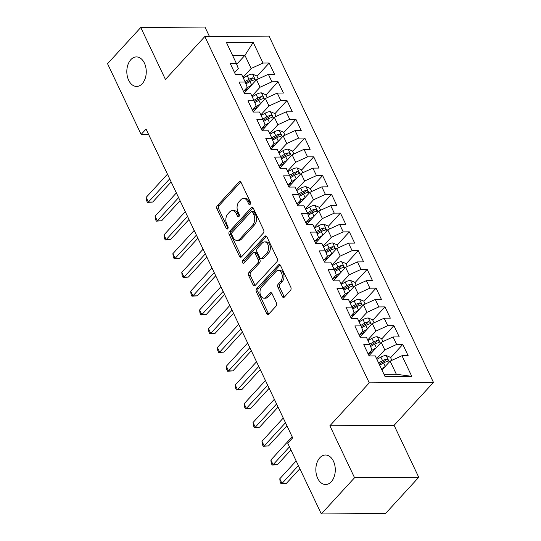 <?xml version="1.0" encoding="UTF-8"?>
<svg xmlns="http://www.w3.org/2000/svg" width="541" height="541" viewBox="0 0 541 541"><rect width="100%" height="100%" fill="white"/><g stroke="black" fill="none" stroke-linecap="round" stroke-linejoin="round"><path stroke-width="0.81" d="M250.179 204.322A1.582 1.041 -90.4 0 0 250.415 202.111L241.124 182.547A2.265 1.488 -90.4 0 0 239.9 181.6A2.265 1.488 -90.4 0 0 239.041 182.019L217.299 205.715A2.265 1.488 -90.4 0 0 216.968 208.873L226.253 228.444A1.582 1.041 -90.4 0 0 227.112 229.107A1.582 1.041 -90.4 0 0 227.714 228.809A1.582 1.041 -90.4 0 0 227.944 226.598L226.747 224.069A7.243 4.774 -90.4 0 1 227.808 213.959L229.621 211.984A7.243 4.774 -90.4 0 1 232.373 210.638A7.243 4.774 -90.4 0 1 236.289 213.668L237.485 216.197A1.582 1.041 -90.4 0 0 238.344 216.86A1.582 1.041 -90.4 0 0 238.946 216.562A1.582 1.041 -90.4 0 0 239.176 214.358L237.979 211.822A7.243 4.774 -90.4 0 1 239.041 201.719L240.853 199.744A7.243 4.774 -90.4 0 1 243.606 198.391A7.243 4.774 -90.4 0 1 247.521 201.421L248.718 203.957A1.582 1.041 -90.4 0 0 249.577 204.62A1.582 1.041 -90.4 0 0 250.179 204.322M319.859 457.76A14.763 9.724 -90.4 0 0 316.329 474.308A14.763 9.724 -90.4 0 0 325.668 484.526A14.763 9.724 -90.4 0 0 331.261 481.774A14.763 9.724 -90.4 0 0 334.798 465.226A14.763 9.724 -90.4 0 0 325.459 455.008A14.763 9.724 -90.4 0 0 319.859 457.76M130.834 59.672A14.763 9.724 -90.4 0 0 127.304 76.213A14.763 9.724 -90.4 0 0 136.636 86.438A14.763 9.724 -90.4 0 0 142.236 83.686A14.763 9.724 -90.4 0 0 145.766 67.138A14.763 9.724 -90.4 0 0 136.433 56.92A14.763 9.724 -90.4 0 0 130.834 59.672M282.314 296.515A2.265 1.488 -90.4 0 0 283.538 297.462A2.265 1.488 -90.4 0 0 284.397 297.036L290.497 290.389A2.265 1.488 -90.4 0 0 290.828 287.23L280.515 265.503A2.265 1.488 -90.4 0 0 279.291 264.556A2.265 1.488 -90.4 0 0 278.432 264.982L256.691 288.678A2.265 1.488 -90.4 0 0 256.36 291.836L266.672 313.564A2.265 1.488 -90.4 0 0 267.896 314.51A2.265 1.488 -90.4 0 0 268.755 314.084L276.126 306.057A2.265 1.488 -90.4 0 0 276.458 302.899L272.042 293.601A2.265 1.488 -90.4 0 0 270.818 292.654A2.265 1.488 -90.4 0 0 269.959 293.073L266.307 297.056A6.052 3.99 -90.4 0 1 264.008 298.186A6.052 3.99 -90.4 0 1 260.18 293.993A6.052 3.99 -90.4 0 1 261.628 287.203L275.944 271.602A6.052 3.99 -90.4 0 1 278.236 270.473A6.052 3.99 -90.4 0 1 282.071 274.666A6.052 3.99 -90.4 0 1 280.617 281.455L278.236 284.059A2.265 1.488 -90.4 0 0 277.898 287.217L282.314 296.515L284.052 296.502A2.265 1.488 -90.4 0 0 284.404 297.029M354.558 477.737L418.754 477.29L394.085 425.327L329.882 425.774L354.558 477.737L321.334 513.95L287.751 443.221L292.674 437.858L146.05 129.069L141.127 134.432L148.572 134.378M329.882 425.774L369.26 382.852L204.816 36.545L269.019 36.098L433.456 382.413L369.26 382.852M209.455 36.511L204.965 27.05L140.768 27.496L165.438 79.459L204.816 36.545M140.768 27.496L107.544 63.71L141.127 134.432M263.305 233.124A2.265 1.488 -90.4 0 0 263.636 229.966L253.316 208.238A2.265 1.488 -90.4 0 0 252.099 207.291A2.265 1.488 -90.4 0 0 251.24 207.71L229.499 231.406A2.265 1.488 -90.4 0 0 229.161 234.564L239.48 256.292A2.265 1.488 -90.4 0 0 240.704 257.239A2.265 1.488 -90.4 0 0 241.563 256.819L263.305 233.124M266.916 236.87L277.235 258.598A2.265 1.488 -90.4 0 1 276.897 261.756L255.163 285.452A2.265 1.488 -90.4 0 1 254.304 285.871A2.265 1.488 -90.4 0 1 253.08 284.924L248.664 275.626A2.265 1.488 -90.4 0 1 248.995 272.468L257.814 262.858A2.265 1.488 -90.4 0 0 258.145 259.7L255.217 253.533A2.265 1.488 -90.4 0 0 253.993 252.586A2.265 1.488 -90.4 0 0 253.134 253.005L243.957 263.014A1.582 1.041 -90.4 0 1 243.355 263.311A1.582 1.041 -90.4 0 1 242.354 262.209A1.582 1.041 -90.4 0 1 242.733 260.437L264.833 236.343A2.265 1.488 -90.4 0 1 265.692 235.923A2.265 1.488 -90.4 0 1 266.916 236.87M256.995 76.288L269.175 63.013L263.014 63.054L253.215 42.421L226.496 42.604L236.295 63.243L230.135 63.283L235.477 74.536L241.638 74.496L245.201 82.002L239.041 82.043L244.39 93.295L250.544 93.255L254.108 100.761L247.947 100.802L253.296 112.061L259.457 112.014L263.021 119.52L256.86 119.561L262.202 130.821L268.363 130.773L271.927 138.28L265.766 138.32L271.109 149.58L277.269 149.539L280.833 157.039L274.672 157.086L280.022 168.339L286.175 168.298L289.739 175.798L283.585 175.845L288.928 187.098L295.088 187.058L298.652 194.564L292.492 194.604L297.834 205.857L303.995 205.817L307.559 213.323L301.398 213.364L306.74 224.616L312.901 224.576L316.465 232.082L310.304 232.123L315.653 243.382L321.814 243.335L325.371 250.841L319.217 250.882L324.559 262.142L330.72 262.094L334.284 269.601L328.123 269.641L333.466 280.901L339.626 280.86L343.19 288.36L337.029 288.407L342.372 299.66L348.532 299.619L352.096 307.119L345.936 307.166L351.285 318.419L357.445 318.379L361.003 325.885L354.849 325.925L360.191 337.178L366.352 337.138L369.916 344.644L363.755 344.685L369.097 355.937L375.258 355.897L385.057 376.536L411.775 376.347L396.35 374.257L390.115 361.124L381.96 370.017M269.175 63.013L274.517 74.266L268.363 74.313L271.92 81.813L260.059 87.229L251.903 96.115M265.901 95.047L278.081 81.772L271.92 81.813M278.081 81.772L283.43 93.025L277.269 93.072L280.833 100.572L268.972 105.989L260.816 114.875M274.814 113.806L286.994 100.531L280.833 100.572M286.994 100.531L292.336 111.791L286.175 111.831L289.739 119.338L277.878 124.748L269.722 133.634M283.721 132.565L295.9 119.291L289.739 119.338M295.9 119.291L301.242 130.55L295.082 130.591L298.646 138.097L286.784 143.507L278.629 152.4M292.627 151.324L304.806 138.05L298.646 138.097M304.806 138.05L310.149 149.309L303.995 149.35L307.559 156.856L295.69 162.266L287.535 171.159M301.533 170.084L313.712 156.816L307.559 156.856M313.712 156.816L319.062 168.068L312.901 168.109L316.465 175.615L304.603 181.025L296.448 189.918M310.446 188.85L322.625 175.575L316.465 175.615M322.625 175.575L327.968 186.828L321.807 186.875L325.371 194.375L313.51 199.791L305.354 208.677M319.352 207.609L331.532 194.334L325.371 194.375M331.532 194.334L336.874 205.587L330.713 205.634L334.277 213.134L322.416 218.55L314.26 227.436M328.259 226.368L340.438 213.093L334.277 213.134M340.438 213.093L345.787 224.353L339.626 224.393L343.19 231.893L331.322 237.31L323.166 246.196M337.171 245.127L349.344 231.852L343.19 231.893M349.344 231.852L354.693 243.112L348.532 243.152L352.096 250.659L340.235 256.069L332.079 264.955M346.078 263.886L358.257 250.611L352.096 250.659M358.257 250.611L363.599 261.871L357.439 261.912L361.003 269.418L349.141 274.828L340.986 283.721M354.984 282.645L367.163 269.371L361.003 269.418M367.163 269.371L372.506 280.63L366.345 280.671L369.909 288.177L358.047 293.587L349.892 302.48M363.89 301.405L376.069 288.137L369.909 288.177M376.069 288.137L381.419 299.389L375.258 299.43L378.822 306.936L366.954 312.346L358.798 321.239M372.803 320.171L384.976 306.896L378.822 306.936M384.976 306.896L390.325 318.149L384.164 318.196L387.728 325.696L375.867 331.112L367.711 339.998M381.709 338.93L393.889 325.655L387.728 325.696M393.889 325.655L399.231 336.908L393.07 336.955L396.634 344.455L384.773 349.871L376.617 358.757M390.616 357.689L402.795 344.414L396.634 344.455M402.795 344.414L408.137 355.674L401.977 355.714L411.775 376.347M368.191 354.037L371.931 349.959L369.916 344.644M401.977 355.714L390.115 361.124M359.285 335.271L363.025 331.2L361.003 325.885M384.773 349.871L381.209 342.365L368.982 355.694M393.07 336.955L381.209 342.365M350.379 316.512L354.118 312.441L352.096 307.119M375.867 331.112L372.303 323.606L360.076 336.935M384.164 318.196L372.303 323.606M341.472 297.753L345.205 293.675L343.19 288.36M366.954 312.346L363.396 304.847L351.163 318.176M375.258 299.43L363.396 304.847M332.559 278.994L336.299 274.916L334.284 269.601M358.047 293.587L354.483 286.088L342.257 299.41M366.345 280.671L354.483 286.088M323.653 260.235L327.393 256.157L325.371 250.841M349.141 274.828L345.577 267.328L333.351 280.651M357.439 261.912L345.577 267.328M314.747 241.475L318.487 237.398L316.465 232.082M340.235 256.069L336.671 248.562L324.444 261.891M348.532 243.152L336.671 248.562M305.841 222.716L309.574 218.638L307.559 213.323M331.322 237.31L327.758 229.803L315.531 243.132M339.626 224.393L327.758 229.803M296.928 203.95L300.668 199.879L298.652 194.564M322.416 218.55L318.852 211.044L306.625 224.373M330.713 205.634L318.852 211.044M288.022 185.191L291.761 181.12L289.739 175.798M313.51 199.791L309.946 192.285L297.719 205.614M321.807 186.875L309.946 192.285M279.115 166.432L282.855 162.354L280.833 157.039M304.603 181.025L301.039 173.526L288.813 186.855M312.901 168.109L301.039 173.526M270.202 147.673L273.942 143.595L271.927 138.28M295.69 162.266L292.126 154.767L279.9 168.089M303.995 149.35L292.126 154.767M261.296 128.914L265.036 124.836L263.021 119.52M286.784 143.507L283.22 136.001L270.994 149.33M295.082 130.591L283.22 136.001M252.39 110.154L256.13 106.077L254.108 100.761M277.878 124.748L274.314 117.241L262.087 130.57M286.175 111.831L274.314 117.241M243.484 91.388L247.223 87.317L245.201 82.002M268.972 105.989L265.408 98.482L253.174 111.811M277.269 93.072L265.408 98.482M234.571 72.629L238.31 68.558L236.295 63.243M260.059 87.229L256.495 79.723L244.268 93.052M268.363 74.313L256.495 79.723M321.334 513.95L385.537 513.504L418.754 477.29M394.085 425.327L433.456 382.413M384.015 374.345L396.35 374.257M236.694 64.298L244.917 55.338L232.583 55.419M263.014 63.054L251.152 68.47L242.997 77.356M251.152 68.47L244.917 55.338L253.215 42.421M250.442 203.91L249.252 201.414A7.243 4.774 -90.4 0 0 245.337 198.378L243.606 198.391M232.373 210.638L234.104 210.625A7.243 4.774 -90.4 0 1 238.02 213.654L239.21 216.15M239.041 182.019L240.765 182.013L219.037 205.708A2.265 1.488 -90.4 0 0 218.699 208.867L227.977 228.397M251.24 207.71L252.958 207.697L231.23 231.392A2.265 1.488 -90.4 0 0 230.899 234.551L241.218 256.278A2.265 1.488 -90.4 0 0 241.57 256.813M252.593 212.106A1.582 1.041 -90.4 0 0 251.734 211.443A1.582 1.041 -90.4 0 0 251.132 211.734L232.048 232.535A1.582 1.041 -90.4 0 0 231.819 234.747L233.083 237.418A7.243 4.774 -90.4 0 0 236.999 240.447A7.243 4.774 -90.4 0 0 239.744 239.095L252.789 224.88A7.243 4.774 -90.4 0 0 253.857 214.77L252.593 212.106L254.324 212.092A1.582 1.041 -90.4 0 0 253.472 211.43L251.734 211.443M236.999 240.447L238.737 240.434A7.243 4.774 -90.4 0 0 241.482 239.081L239.744 239.095M254.324 212.092L255.595 214.763A7.243 4.774 -90.4 0 1 254.527 224.867L241.482 239.081M253.993 252.586L255.731 252.573A2.265 1.488 -90.4 0 1 256.955 253.519L259.883 259.687A2.265 1.488 -90.4 0 1 259.545 262.845L250.733 272.461A2.265 1.488 -90.4 0 0 250.395 275.619L254.811 284.918A2.265 1.488 -90.4 0 0 255.163 285.445M266.564 236.336L244.464 260.424A1.582 1.041 -90.4 0 0 244.255 262.683M266.963 252.89A6.052 3.99 -90.4 0 0 268.41 246.101A6.052 3.99 -90.4 0 0 264.583 241.908A6.052 3.99 -90.4 0 0 262.284 243.037L257.239 248.535A2.265 1.488 -90.4 0 0 256.907 251.693L259.836 257.861A2.265 1.488 -90.4 0 0 261.06 258.808A2.265 1.488 -90.4 0 0 261.918 258.382L266.963 252.89L268.694 252.877A6.052 3.99 -90.4 0 0 270.148 246.087A6.052 3.99 -90.4 0 0 266.314 241.895L264.583 241.908M261.06 258.808L262.798 258.794A2.265 1.488 -90.4 0 0 263.656 258.375L261.918 258.382M268.694 252.877L263.656 258.375M278.236 270.473L279.974 270.466A6.052 3.99 -90.4 0 1 283.802 274.659A6.052 3.99 -90.4 0 1 282.355 281.442L279.968 284.045A2.265 1.488 -90.4 0 0 279.636 287.203L284.052 296.502M264.008 298.186L265.746 298.172A6.052 3.99 -90.4 0 0 268.038 297.043L266.307 297.056M269.959 293.073L271.683 293.06L268.038 297.043M280.157 264.975L258.422 288.664A2.265 1.488 -90.4 0 0 258.091 291.822L268.41 313.55A2.265 1.488 -90.4 0 0 268.762 314.078M258.246 78.925L256.833 75.943L252.471 74.09A6.113 2.658 154.6 0 0 247.244 75.72L243.288 77.972M251.416 85.262L246.581 88.014M248.502 88.44L243.666 91.192M167.46 174.161L146.151 197.384L148.383 202.077L152.718 202.043L171.159 181.945M245.912 83.869L250.003 81.535A6.113 2.658 -25.4 0 1 253.783 80.082C254.96 79.101 254.608 78.35 252.715 77.83A6.113 2.658 154.6 0 0 248.934 79.284L244.985 81.535M245.492 82.766L249.942 80.23A3.111 1.353 -25.4 0 1 250.943 79.757L252.715 77.83M253.783 80.082L254.365 79.784M152.718 202.043L147.416 202.402L148.383 202.077L169.685 178.855M147.416 202.402L146.523 200.528L146.151 197.384M267.159 97.684L265.739 94.702L261.377 92.849A6.113 2.658 154.6 0 0 256.15 94.479L252.201 96.731M260.329 104.021L255.487 106.773M257.408 107.199L252.573 109.951M176.366 192.921L155.064 216.143L157.289 220.836L161.624 220.802L180.065 200.704M254.818 102.628L258.909 100.295A6.113 2.658 -25.4 0 1 262.689 98.841C263.873 97.86 263.514 97.109 261.621 96.589A6.113 2.658 154.6 0 0 257.841 98.043L253.891 100.295M254.398 101.525L258.848 98.989A3.111 1.353 -25.4 0 1 259.849 98.523L261.621 96.589M262.689 98.841L263.271 98.543M161.624 220.802L156.322 221.161L157.289 220.836L178.598 197.614M156.322 221.161L155.429 219.288L155.064 216.143M276.066 116.443L274.652 113.461L270.29 111.608A6.113 2.658 154.6 0 0 265.056 113.238L261.107 115.49M269.235 122.78L264.393 125.532M266.321 125.958L261.479 128.711M185.272 211.68L163.97 234.902L166.195 239.595L170.537 239.568L188.971 219.47M263.724 121.387L267.822 119.054A6.113 2.658 -25.4 0 1 271.596 117.6C272.779 116.626 272.421 115.875 270.527 115.348A6.113 2.658 154.6 0 0 266.754 116.809L262.798 119.054M263.311 120.285L267.761 117.749A3.111 1.353 -25.4 0 1 268.755 117.282L270.527 115.348M271.596 117.6L272.184 117.302M170.537 239.568L165.228 239.92L166.195 239.595L187.504 216.373M165.228 239.92L164.336 238.047L163.97 234.902M284.972 135.203L283.558 132.22L279.197 130.374A6.113 2.658 154.6 0 0 273.969 132.004L270.013 134.249M278.142 141.539L273.306 144.298M275.227 144.718L270.385 147.477M194.185 230.439L172.877 253.668L175.101 258.355L179.443 258.327L197.878 238.229M272.637 140.146L276.728 137.82A6.113 2.658 -25.4 0 1 280.502 136.359C281.685 135.385 281.334 134.635 279.433 134.107A6.113 2.658 154.6 0 0 275.66 135.568L271.704 137.82M272.218 139.044L276.667 136.508A3.111 1.353 -25.4 0 1 277.661 136.041L279.433 134.107M280.502 136.359L281.09 136.061M179.443 258.327L174.134 258.686L175.101 258.355L196.41 235.132M174.134 258.686L173.248 256.806L172.877 253.668M293.878 153.962L292.465 150.98L288.103 149.133A6.113 2.658 154.6 0 0 282.875 150.763L278.919 153.015M287.048 160.298L282.213 163.057M284.133 163.477L279.298 166.236M203.091 249.205L181.783 272.427L184.014 277.114L188.349 277.087L206.79 256.989M281.543 158.905L285.634 156.579A6.113 2.658 -25.4 0 1 289.415 155.118C290.598 154.144 290.24 153.394 288.346 152.873A6.113 2.658 154.6 0 0 284.566 154.327L280.617 156.579M281.124 157.803L285.574 155.267A3.111 1.353 -25.4 0 1 286.574 154.8L288.346 152.873M289.415 155.118L289.996 154.821M188.349 277.087L183.047 277.445L184.014 277.114L205.316 253.891M183.047 277.445L182.155 275.565L181.783 272.427M302.791 172.728L301.371 169.746L297.009 167.893A6.113 2.658 154.6 0 0 291.782 169.522L287.832 171.774M295.961 179.057L291.119 181.817M293.046 182.236L288.204 184.995M211.998 267.964L190.696 291.186L192.921 295.873L197.255 295.846L215.697 275.748M290.449 177.671L294.541 175.338A6.113 2.658 -25.4 0 1 298.321 173.884C299.504 172.904 299.146 172.153 297.252 171.632A6.113 2.658 154.6 0 0 293.472 173.086L289.523 175.338M290.03 176.562L294.487 174.026A3.111 1.353 -25.4 0 1 295.481 173.56L297.252 171.632M298.321 173.884L298.903 173.58M197.255 295.846L191.954 296.204L192.921 295.873L214.229 272.65M191.954 296.204L191.061 294.324L190.696 291.186M311.697 191.487L310.284 188.505L305.922 186.652A6.113 2.658 154.6 0 0 300.688 188.282L296.738 190.533M304.867 197.817L300.025 200.576M301.952 200.995L297.11 203.754M220.911 286.723L199.602 309.946L201.827 314.639L206.168 314.605L224.603 294.507M299.362 196.43L303.454 194.097A6.113 2.658 -25.4 0 1 307.227 192.643C308.411 191.663 308.052 190.912 306.159 190.391A6.113 2.658 154.6 0 0 302.385 191.845L298.429 194.097M298.943 195.321L303.393 192.792A3.111 1.353 -25.4 0 1 304.387 192.319L306.159 190.391M307.227 192.643L307.815 192.339M206.168 314.605L200.86 314.963L201.827 314.639L223.135 291.41M200.86 314.963L199.967 313.09L199.602 309.946M320.603 210.246L319.19 207.264L314.828 205.411A6.113 2.658 154.6 0 0 309.601 207.041L305.645 209.293M313.773 216.583L308.938 219.335M310.859 219.761L306.017 222.513M229.817 305.482L208.508 328.705L210.733 333.398L215.075 333.364L233.509 313.266M308.269 215.19L312.36 212.856A6.113 2.658 -25.4 0 1 316.133 211.403C317.317 210.422 316.965 209.671 315.065 209.151A6.113 2.658 154.6 0 0 311.291 210.605L307.335 212.856M307.849 214.087L312.299 211.551A3.111 1.353 -25.4 0 1 313.3 211.078L315.065 209.151M316.133 211.403L316.722 211.105M215.075 333.364L209.766 333.723L210.733 333.398L232.042 310.176M209.766 333.723L208.88 331.849L208.508 328.705M329.516 229.005L328.096 226.023L323.734 224.17A6.113 2.658 154.6 0 0 318.507 225.8L314.551 228.052M322.686 235.342L317.844 238.094M319.765 238.52L314.93 241.272M238.723 324.242L217.414 347.464L219.646 352.157L223.981 352.123L242.422 332.032M317.175 233.949L321.266 231.616A6.113 2.658 -25.4 0 1 325.046 230.162C326.23 229.181 325.871 228.43 323.978 227.91A6.113 2.658 154.6 0 0 320.198 229.364L316.248 231.616M316.755 232.846L321.205 230.31A3.111 1.353 -25.4 0 1 322.206 229.844L323.978 227.91M325.046 230.162L325.628 229.864M223.981 352.123L218.679 352.482L219.646 352.157L240.948 328.935M218.679 352.482L217.786 350.609L217.414 347.464M338.423 247.764L337.002 244.782L332.641 242.929A6.113 2.658 154.6 0 0 327.413 244.559L323.464 246.811M331.592 254.101L326.75 256.853M328.678 257.279L323.836 260.032M247.629 343.001L226.327 366.223L228.552 370.916L232.887 370.889L251.328 350.791M326.081 252.708L330.172 250.375A6.113 2.658 -25.4 0 1 333.953 248.921C335.136 247.947 334.778 247.196 332.884 246.669A6.113 2.658 154.6 0 0 329.104 248.13L325.155 250.375M325.662 251.606L330.118 249.07A3.111 1.353 -25.4 0 1 331.112 248.603L332.884 246.669M333.953 248.921L334.541 248.623M232.887 370.889L227.585 371.241L228.552 370.916L249.861 347.694M227.585 371.241L226.693 369.368L226.327 366.223M347.329 266.524L345.915 263.541L341.554 261.695A6.113 2.658 154.6 0 0 336.319 263.325L332.37 265.577M340.499 272.86L335.657 275.619M337.584 276.038L332.742 278.798M256.542 361.76L235.234 384.989L237.458 389.676L241.8 389.648L260.235 369.55M334.994 271.467L339.085 269.141A6.113 2.658 -25.4 0 1 342.859 267.68C344.042 266.706 343.684 265.956 341.79 265.428A6.113 2.658 154.6 0 0 338.017 266.889L334.061 269.141M334.575 270.365L339.024 267.829A3.111 1.353 -25.4 0 1 340.019 267.362L341.79 265.428M342.859 267.68L343.447 267.382M241.8 389.648L236.491 390.007L237.458 389.676L258.767 366.453M236.491 390.007L235.605 388.127L235.234 384.989M356.235 285.283L354.822 282.307L350.46 280.454A6.113 2.658 154.6 0 0 345.232 282.084L341.276 284.336M349.405 291.619L344.57 294.378M346.49 294.798L341.655 297.557M265.448 380.526L244.14 403.748L246.365 408.435L250.706 408.408L269.147 388.31M343.9 290.226L347.991 287.9A6.113 2.658 -25.4 0 1 351.765 286.439C352.948 285.465 352.597 284.715 350.696 284.194A6.113 2.658 154.6 0 0 346.923 285.648L342.967 287.9M343.481 289.124L347.931 286.588A3.111 1.353 -25.4 0 1 348.931 286.121L350.696 284.194M351.765 286.439L352.353 286.142M250.706 408.408L245.404 408.766L246.365 408.435L267.673 385.212M245.404 408.766L244.512 406.886L244.14 403.748M365.148 304.049L363.728 301.067L359.366 299.214A6.113 2.658 154.6 0 0 354.139 300.843L350.183 303.095M358.318 310.378L353.476 313.138M355.396 313.557L350.561 316.316M274.355 399.285L253.046 422.507L255.278 427.194L259.612 427.167L278.054 407.069M352.806 308.992L356.898 306.659A6.113 2.658 -25.4 0 1 360.678 305.205C361.861 304.225 361.503 303.474 359.609 302.953A6.113 2.658 154.6 0 0 355.829 304.407L351.88 306.659M352.387 307.883L356.837 305.347A3.111 1.353 -25.4 0 1 357.838 304.881L359.609 302.953M360.678 305.205L361.26 304.901M259.612 427.167L254.311 427.525L255.278 427.194L276.579 403.971M254.311 427.525L253.418 425.645L253.046 422.507M374.054 322.808L372.634 319.826L368.272 317.973A6.113 2.658 154.6 0 0 363.045 319.603L359.096 321.854M367.224 329.138L362.382 331.897M364.309 332.316L359.467 335.075M283.261 418.044L261.959 441.267L264.184 445.96L268.519 445.926L286.96 425.828M361.713 327.751L365.811 325.418A6.113 2.658 -25.4 0 1 369.584 323.964C370.768 322.984 370.409 322.233 368.516 321.712A6.113 2.658 154.6 0 0 364.735 323.166L360.786 325.418M361.293 326.649L365.75 324.113A3.111 1.353 -25.4 0 1 366.744 323.64L368.516 321.712M369.584 323.964L370.172 323.66M268.519 445.926L263.217 446.284L264.184 445.96L285.492 422.731M263.217 446.284L262.324 444.411L261.959 441.267M382.96 341.567L381.547 338.585L377.185 336.732A6.113 2.658 154.6 0 0 371.951 338.362L368.002 340.614M376.13 347.904L371.295 350.656M373.216 351.082L368.374 353.834M292.174 436.803L270.865 460.026L273.09 464.719L277.432 464.685L290.943 449.956M370.626 346.51L374.717 344.177A6.113 2.658 -25.4 0 1 378.49 342.724C379.674 341.743 379.315 340.992 377.422 340.472A6.113 2.658 154.6 0 0 373.648 341.926L369.692 344.177M370.206 345.408L374.656 342.872A3.111 1.353 -25.4 0 1 375.65 342.399L377.422 340.472M378.49 342.724L379.079 342.426M277.432 464.685L272.123 465.044L273.09 464.719L289.476 446.859M272.123 465.044L271.237 463.17L270.865 460.026M391.867 360.326L390.453 357.344L386.091 355.491A6.113 2.658 154.6 0 0 380.864 357.121L376.908 359.373M385.036 366.663L381.364 368.752M296.157 460.925L279.771 478.785L281.996 483.478L286.338 483.444L299.856 468.716M379.674 365.189L383.623 362.937A6.113 2.658 -25.4 0 1 387.397 361.483C388.58 360.502 388.228 359.751 386.328 359.231A6.113 2.658 154.6 0 0 382.555 360.685L378.599 362.937M379.167 364.134L383.562 361.631A3.111 1.353 -25.4 0 1 384.563 361.165L386.328 359.231M387.397 361.483L387.985 361.185M286.338 483.444L281.036 483.803L281.996 483.478L298.382 465.618M281.036 483.803L280.143 481.93L279.771 478.785M249.252 201.414L247.521 201.421M239.19 216.184L237.485 216.197M238.02 213.654L236.289 213.668M227.957 228.43L226.253 228.444M218.699 208.867L216.968 208.873M219.037 205.708L217.299 205.715M250.422 203.943L248.718 203.957M241.218 256.278L239.48 256.292M230.899 234.551L229.161 234.564M231.23 231.392L229.499 231.406M254.527 224.867L252.789 224.88M255.595 214.763L253.857 214.77M254.811 284.918L253.08 284.924M250.395 275.619L248.664 275.626M250.733 272.461L248.995 272.468M259.545 262.845L257.814 262.858M259.883 259.687L258.145 259.7M256.955 253.519L255.217 253.533M244.464 260.424L242.733 260.437M266.557 236.329L264.833 236.343M279.636 287.203L277.898 287.217M279.968 284.045L278.236 284.059M282.355 281.442L280.617 281.455M268.41 313.55L266.672 313.564M258.091 291.822L256.36 291.836M258.422 288.664L256.691 288.678M280.157 264.968L278.432 264.982M255.663 80.629L252.579 74.137M248.934 79.284L247.244 75.72M251.653 85.005L250.003 81.535M264.576 99.388L261.492 92.896M257.841 98.043L256.15 94.479M260.559 103.764L258.909 100.295M273.482 118.154L270.399 111.656M266.754 116.809L265.056 113.238M269.465 122.523L267.822 119.054M282.388 136.914L279.305 130.415M275.66 135.568L273.969 132.004M278.378 141.289L276.728 137.82M291.295 155.673L288.211 149.174M284.566 154.327L282.875 150.763M287.285 160.048L285.634 156.579M300.208 174.432L297.124 167.94M293.472 173.086L291.782 169.522M296.191 178.807L294.541 175.338M309.114 193.191L306.03 186.699M302.385 191.845L300.688 188.282M305.097 197.566L303.454 194.097M318.02 211.95L314.936 205.458M311.291 210.605L309.601 207.041M314.01 216.326L312.36 212.856M326.926 230.709L323.843 224.217M320.198 229.364L318.507 225.8M322.916 235.085L321.266 231.616M335.839 249.475L332.756 242.977M329.104 248.13L327.413 244.559M331.822 253.844L330.172 250.375M344.745 268.235L341.662 261.736M338.017 266.889L336.319 263.325M340.729 272.61L339.085 269.141M353.652 286.994L350.568 280.495M346.923 285.648L345.232 282.084M349.642 291.369L347.991 287.9M362.558 305.753L359.474 299.261M355.829 304.407L354.139 300.843M358.548 310.128L356.898 306.659M371.471 324.512L368.387 318.02M364.735 323.166L363.045 319.603M367.454 328.887L365.811 325.418M380.377 343.271L377.293 336.779M373.648 341.926L371.951 338.362M376.36 347.647L374.717 344.177M389.283 362.03L386.2 355.538M382.555 360.685L380.864 357.121M385.273 366.406L383.623 362.937"/></g></svg>
